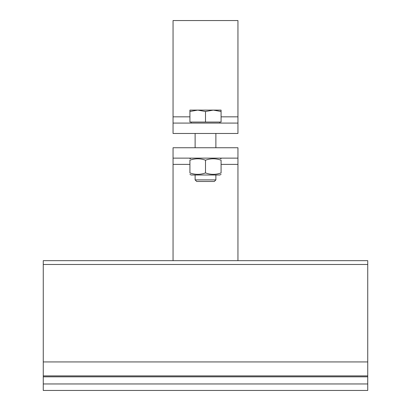 <?xml version="1.0" encoding="UTF-8"?>
<svg xmlns="http://www.w3.org/2000/svg" width="411" height="411" viewBox="0 0 411 411"><rect width="100%" height="100%" fill="white"/><g stroke="black" fill="none" stroke-linecap="round" stroke-linejoin="round"><path stroke-width="0.62" d="M43.263 260.661L43.263 390.45L367.737 390.45L367.737 260.661L43.263 260.661L367.737 260.661M173.052 158.127L173.052 260.661L237.948 260.661L237.948 158.127L173.052 158.127L173.052 147.744L237.948 147.744L237.948 158.127M221.077 174.326L219.906 174.999L191.094 174.999L189.923 174.326M221.077 172.933C221.077 174.809 221.077 174.809 221.077 172.933C221.077 174.809 221.077 174.809 221.077 172.933L221.077 160.192C215.883 158.317 210.694 158.317 205.5 160.192C200.306 158.317 195.117 158.317 189.923 160.192C189.923 158.317 189.923 158.317 189.923 160.192C189.923 158.317 189.923 158.317 189.923 160.192L189.923 172.933C195.117 174.809 200.306 174.809 205.5 172.933C210.694 174.809 215.883 174.809 221.077 172.933M189.923 172.933C189.923 174.809 189.923 174.809 189.923 172.933C189.923 174.809 189.923 174.809 189.923 172.933M221.077 160.192C221.077 158.317 221.077 158.317 221.077 160.192C221.077 158.317 221.077 158.317 221.077 160.192M205.5 172.933L205.5 160.192M215.883 179.895L195.117 179.895L196.71 181.487L214.29 181.487L215.883 179.895L215.883 174.999M221.077 111.494L213.288 110.107L221.077 110.107L221.077 122.046L189.923 122.046L189.923 110.107L213.288 110.107L205.5 111.494L197.712 110.107L189.923 111.494M205.5 122.046L205.5 111.494M237.948 123.084L237.948 133.467L173.052 133.467L173.052 123.084L237.948 123.084L237.948 20.55L173.052 20.55L173.052 123.084M43.263 383.956L367.737 383.956M43.263 376.82L367.737 376.82M43.263 375.901L367.737 375.901M43.263 361.932L367.737 361.932M43.263 264.473L367.737 264.473M173.052 164.374L189.923 164.374M221.077 164.374L237.948 164.374M237.948 116.837L221.077 116.837M189.923 116.837L173.052 116.837M191.094 158.127L189.923 158.8M219.906 158.127L221.077 158.8M195.117 133.467L195.117 147.744M215.883 133.467L215.883 147.744M195.117 174.999L195.117 179.895M191.223 122.046L191.223 123.084M219.777 122.046L219.777 123.084"/></g></svg>
